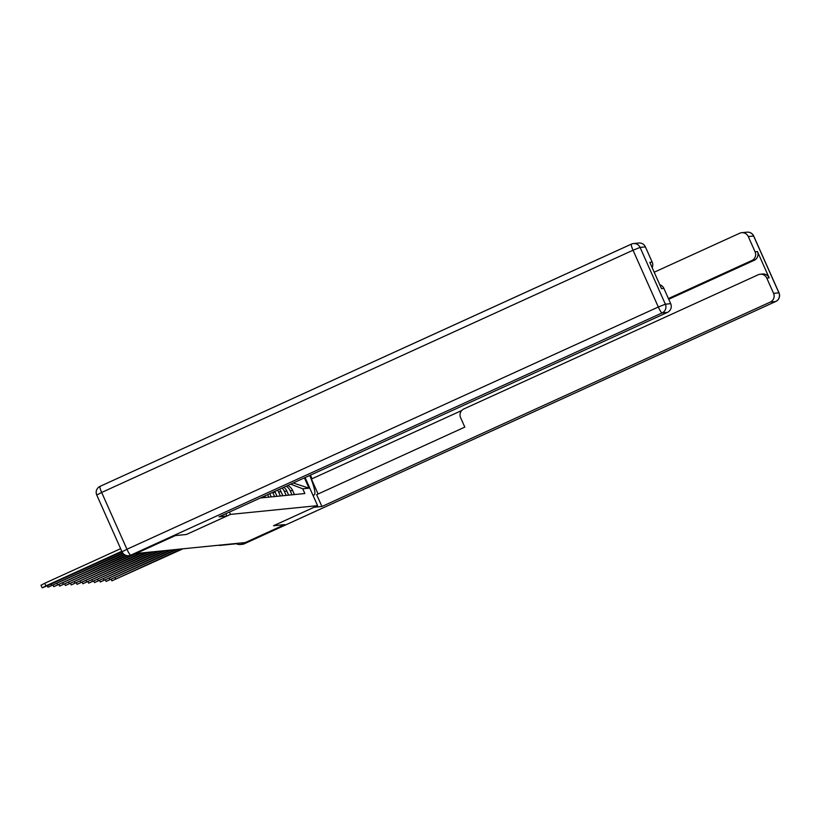 <?xml version="1.0" encoding="UTF-8"?>
<svg xmlns="http://www.w3.org/2000/svg" width="820" height="820" viewBox="0 0 820 820"><rect width="100%" height="100%" fill="white"/><g stroke="black" fill="none" stroke-linecap="round" stroke-linejoin="round"><path stroke-width="1.23" d="M175.337 535.583L136.028 553.51L245.323 542.553L284.632 524.626L273.531 525.743L317.586 505.663L230.492 514.396L186.437 534.476L175.337 535.583M238.538 543.229L238.302 543.332A4.397 4.336 84.3 0 1 236.959 543.701L220.088 545.392A4.397 4.336 -95.7 0 0 221.431 545.023L238.302 543.332M286.159 486.209A10.117 9.973 84.3 0 1 290.198 490.77L292.658 490.524A10.117 9.973 -95.7 0 0 287.738 485.491M292.658 490.524L294.462 494.562M290.198 490.77L292.002 494.808M288.65 495.147L286.846 491.108A10.117 9.973 -95.7 0 0 283.853 487.254M282.059 488.074A10.117 9.973 84.3 0 1 284.386 491.354L286.19 495.393M282.838 495.731L281.034 491.692A10.117 9.973 -95.7 0 0 279.497 489.243M277.539 490.134A10.117 9.973 84.3 0 1 278.585 491.938L280.378 495.977M277.027 496.315L275.223 492.277A10.117 9.973 -95.7 0 0 274.782 491.395M272.691 492.348A10.117 9.973 84.3 0 1 272.773 492.523L274.567 496.561M271.215 496.889L269.78 493.671M267.648 494.644L268.755 497.135M265.403 497.473L264.737 495.977M262.595 496.951L262.943 497.719M304.435 477.875L309.017 488.177L302.764 488.802L290.68 484.148M260.319 497.986L304.866 493.517L302.764 488.802M229.457 512.059L230.492 514.396M305.081 477.578L317.586 505.663M309.017 488.177L293.242 482.98M181.251 548.97L111.889 580.847L182.962 548.805M312.851 495.034L314.08 494.911A24.743 3.997 65.5 0 0 314.296 494.849A24.743 3.997 65.5 0 0 309.745 475.456M236.488 543.742A6.601 6.498 -95.7 0 0 242.279 543.978L284.745 524.615L273.562 525.722L314.06 507.262L321.922 506.493L316.653 494.655L464.807 427.107L460.604 417.677A6.601 6.498 -95.7 0 1 463.853 408.954L758.172 274.782A6.601 6.498 -95.7 0 1 760.191 274.239L762.579 273.993A6.601 6.498 84.3 0 1 769.16 277.857L757.465 251.576A6.601 6.498 84.3 0 1 754.216 260.299L668.73 299.269M461.732 410.502L311.415 479.034L318.078 493.999M310.452 475.128L312.061 478.736M321.922 506.493L770.328 302.067A6.601 6.498 -95.7 0 0 773.567 293.355L766.782 278.103A6.601 6.498 -95.7 0 0 760.191 274.239M754.216 260.299L751.827 260.534A6.601 6.498 -95.7 0 0 755.076 251.812L748.291 236.56A6.601 6.498 -95.7 0 0 739.681 233.249L654.196 272.219M751.827 260.534L668.413 298.562M225.859 513.689L226.894 516.016L219.042 516.805L667.439 312.389L662.109 312.922L130.749 555.16L132.758 554.955L175.224 535.593L186.406 534.476L226.894 516.016M645.401 246.881L640.072 247.414A6.601 6.498 -95.7 0 0 633.491 243.55L638.821 243.017A6.601 6.498 84.3 0 1 645.401 246.881L652.187 262.123A6.601 6.498 84.3 0 1 652.156 267.638M659.793 284.786A6.601 6.498 84.3 0 1 663.893 288.414L670.688 303.666A6.601 6.498 84.3 0 1 667.439 312.389M652.187 262.123L649.809 262.369L661.514 288.65L663.893 288.414M132.758 554.955A6.601 6.498 84.3 0 1 130.739 555.509L128.73 555.704A6.601 6.498 -95.7 0 0 130.749 555.16A6.601 1.066 -114.5 0 1 126.946 549.256L658.316 307.008L633.03 250.223L101.67 492.461L126.946 549.256L122.036 551.819A6.601 6.601 0 0 0 128.73 555.704M175.439 549.554L106.087 581.431L177.151 549.38M169.627 550.138L100.276 582.005L171.339 549.964M163.815 550.722L94.464 582.589L165.527 550.548M158.004 551.306L88.652 583.174L159.715 551.132M152.192 551.891L82.84 583.758L153.904 551.716M146.38 552.465L77.029 584.342L148.092 552.301M139.697 553.449L71.217 584.926L141.409 553.274M130.626 555.519L65.405 585.5L135.597 553.859M126.198 555.468L59.593 586.085L127.1 555.663M124.056 554.381L53.782 586.669L124.589 554.75M122.672 552.947L47.97 587.253L123.02 553.397M42.158 587.837L41 585.224L44.762 583.256L45.93 585.859L42.158 587.837L47.642 585.695L122.016 551.788L96.76 495.034L101.67 492.461A6.601 1.066 -114.5 0 1 100.05 486.352A6.601 1.066 -114.5 0 1 100.101 486.332L631.359 244.145M121.79 551.276L45.93 585.859M120.632 548.672L44.762 583.256M272.773 492.523L275.223 492.277M278.585 491.938L281.034 491.692M284.386 491.354L286.846 491.108M135.689 553.623L145.888 552.598A4.397 0.707 65.5 0 0 145.929 552.588A4.397 0.707 65.5 0 0 145.96 552.567M144.546 552.967A4.397 4.336 -95.7 0 0 145.888 552.598A4.397 4.397 0 0 1 144.546 552.967L135.044 553.92M218.468 545.239A4.397 4.336 -95.7 0 0 220.088 545.392A4.397 4.397 0 0 1 218.438 545.249M115.118 577.659L115.661 578.869M755.076 251.812L757.465 251.576M769.16 277.857L766.782 278.103M773.567 293.355L778.897 292.812L753.611 236.027L748.291 236.56M242.279 543.978L244.288 543.773L775.648 301.534L770.328 302.067M778.897 292.812A6.601 6.498 84.3 0 1 775.648 301.534A6.601 1.066 -114.5 0 0 775.71 301.524A6.601 6.601 0 0 0 779 292.832L778.897 292.812M753.611 236.027L753.713 236.047A6.601 6.601 0 0 0 747.03 232.162A6.601 6.498 84.3 0 1 753.611 236.027M775.761 301.483A6.601 1.066 -114.5 0 1 775.71 301.524L244.339 543.762A6.601 1.066 -114.5 0 1 244.288 543.773A6.601 6.498 84.3 0 1 242.269 544.326L240.25 544.521M244.391 543.732A6.601 1.066 -114.5 0 1 244.339 543.762A6.601 6.601 0 0 1 242.269 544.326M96.76 495.034A6.601 6.601 0 0 1 100.05 486.352L631.41 244.104A6.601 1.066 -114.5 0 1 631.472 244.093A6.601 6.498 -95.7 0 1 633.491 243.55A6.601 6.601 0 0 0 631.41 244.104A6.601 1.066 -114.5 0 0 633.03 250.223L640.072 247.414L665.358 304.199L670.688 303.666M665.358 304.199L658.316 307.008A6.601 1.066 -114.5 0 0 662.109 312.922A6.601 6.498 -95.7 0 0 665.358 304.199M109.306 578.243L109.849 579.453M103.494 578.828L104.037 580.037M97.682 579.412L98.226 580.621M91.871 579.996L92.414 581.206M86.069 580.57L86.602 581.79M80.257 581.154L80.79 582.364M74.446 581.739L74.979 582.948M68.634 582.323L69.167 583.532M62.822 582.907L63.355 584.117M57.01 583.491L57.554 584.701M51.199 584.066L51.742 585.285M111.264 579.422L111.889 580.847M779 292.832L753.713 236.047M747.03 232.162L741.7 232.695M105.452 580.006L106.087 581.431M99.64 580.591L100.276 582.005M93.829 581.165L94.464 582.589M88.017 581.749L88.652 583.174M82.205 582.333L82.84 583.758M76.393 582.918L77.029 584.342M70.581 583.502L71.217 584.926M64.77 584.086L65.405 585.5M58.958 584.66L59.593 586.085M53.146 585.244L53.782 586.669M47.334 585.828L47.97 587.253"/></g></svg>
